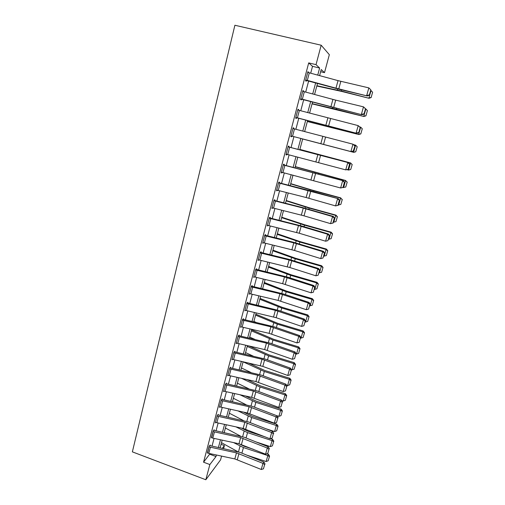 <?xml version="1.0" encoding="UTF-8"?>
<svg xmlns="http://www.w3.org/2000/svg" width="505" height="505" viewBox="0 0 505 505"><rect width="100%" height="100%" fill="white"/><g stroke="black" fill="none" stroke-linecap="round" stroke-linejoin="round"><path stroke-width="0.76" d="M221.045 444.337L224.409 445.568L223.608 448.547M221.581 456.103L220.571 459.866L205.819 479.75L132.367 451.861L234.894 25.25L321.18 45.216L316.023 64.646L308.7 62.904L203.559 462.195L210.023 453.648M321.18 45.216L329.336 54.679L324.513 72.644L321.224 69.545L319.608 75.611M320.643 71.716L324.513 72.644M212.031 446.073L214.063 438.39M216.064 430.822L218.141 422.988M220.136 415.426L222.257 407.434M224.252 399.884L226.41 391.735M228.405 384.198L230.602 375.878M232.597 368.353L234.844 359.869M236.832 352.357L239.118 343.709M241.106 336.204L243.435 327.385M245.417 319.892L247.803 310.897M249.779 303.423L252.203 294.251M254.179 286.789L256.654 277.434M258.629 269.992L261.148 260.454M263.118 253.024L265.687 243.303M267.65 235.886L270.276 225.975M272.233 218.577L274.909 208.47M276.86 201.091L279.587 190.783M281.537 183.422L284.315 172.918M286.259 165.577L289.094 154.871M291.031 147.548L293.916 136.64M295.861 129.286L298.764 118.309M300.759 110.778L303.669 99.788M305.708 92.08L308.618 81.071M310.708 73.181L312.519 66.338L308.7 62.904M308.467 72.581L307.924 71.634L305.525 80.737L306.188 81.223L306.383 80.472L305.645 80.289M303.48 91.487L303.612 90.982L302.937 90.546L300.563 99.554L301.245 99.939L301.441 99.195L300.709 99.012M298.537 110.191L298.695 109.598L298 109.257L295.652 118.17L296.359 118.46L296.549 117.722L295.823 117.539M293.651 128.706L293.834 128.018L293.121 127.778L290.792 136.596L291.518 136.792L291.713 136.06L290.987 135.87L350.893 151.569L352.97 144.196L354.99 145.939L353.266 151.008L354.99 145.939M289.649 147.245L287.73 154.517L286.177 154.107L288.096 146.835L348.482 162.705L288.828 146.974L289.024 146.248L288.286 146.103L285.981 154.833L286.733 154.934L286.897 154.296M284.864 165.375L282.958 172.571L281.411 172.161L283.311 164.965L343.375 180.796L284.069 165.009L284.258 164.289L283.501 164.239L281.222 172.88L281.992 172.887L282.131 172.357M280.117 183.315L278.236 190.442L276.702 190.031L278.577 182.905L338.318 198.705L311.635 191.155L279.36 182.861L279.543 182.154L278.766 182.191L276.513 190.745L277.302 190.663L277.415 190.227M275.427 201.078L273.565 208.129L272.037 207.719L273.893 200.668L303.259 208.098L332.561 216.569L333.319 216.43L302.823 207.637L274.695 200.535L274.878 199.828L274.082 199.961L271.848 208.426L272.744 207.915M270.781 218.659L268.938 225.64L267.416 225.23L269.26 218.248L298.493 225.571L327.587 234.206L328.37 233.973L302.059 226.114L270.074 218.027L270.257 217.333L269.443 217.548L267.233 225.924L268.123 225.426M266.185 236.062L264.355 242.974L262.846 242.564L264.67 235.652L293.777 242.867L322.67 251.654L323.465 251.345L293.386 242.236L265.504 235.343L265.687 234.655L264.854 234.958L262.663 243.252L263.547 242.76M261.634 253.289L259.822 260.132L258.32 259.721L260.125 252.879L289.106 259.993L317.796 268.931L318.617 268.534L288.74 259.28L260.978 252.487L261.161 251.806L260.309 252.191L258.137 260.403L259.014 259.923M257.127 270.345L255.334 277.119L253.838 276.708L255.625 269.935L284.479 276.948L312.974 286.032L313.813 285.552L288.052 277.251L255.814 269.253L253.661 277.384L254.501 276.904M255.808 269.253L256.679 268.786L256.496 269.462M252.664 287.231L250.89 293.942L249.407 293.525L251.174 286.821L279.896 293.733L308.202 302.962L309.06 302.407L283.475 293.96L252.487 286.385L252.064 286.266L252.241 285.596L251.351 286.146L249.23 294.2L249.981 293.702M248.245 303.953L246.49 310.594L245.013 310.184L246.762 303.537L275.364 310.354L303.473 319.722L304.351 319.091L278.943 310.506L248.094 303.025L247.671 302.912L247.841 302.249L246.939 302.874L244.837 310.846L245.531 310.341M243.871 320.505L242.135 327.082L240.664 326.672L242.4 320.094L270.876 326.811L298.796 336.317L299.692 335.604L274.461 326.893L243.738 319.501L243.322 319.387L243.492 318.731L242.57 319.438L240.487 327.328L241.131 326.817M239.54 336.898L237.823 343.406L236.359 342.996L238.076 336.488L266.432 343.11L294.162 352.749L295.078 351.96L270.017 343.116L239.433 335.819L239.01 335.705L239.187 335.055L238.246 335.831L236.182 343.646L236.782 343.135M235.254 353.128L233.55 359.579L232.092 359.169L233.79 352.717L262.026 359.244L289.573 369.022L290.508 368.158L265.611 359.181L235.166 351.979L234.749 351.859L234.92 351.215L233.96 352.073L231.921 359.812L232.483 359.295M231.006 369.205L229.32 375.587L227.869 375.177L229.554 368.795L257.67 375.228L285.035 385.132L285.981 384.198L261.255 375.095L230.936 367.981L230.526 367.861L230.69 367.223L229.725 368.151L227.698 375.815L228.228 375.297M226.802 385.119L225.129 391.444L223.683 391.034L225.356 384.715L253.346 391.053L280.534 401.084L281.5 400.08L256.938 390.857L226.751 383.825L226.341 383.712L226.505 383.08L225.52 384.078L223.519 391.665L224.018 391.148M222.636 400.888L220.982 407.15L219.542 406.74L221.196 400.478L249.072 406.733L276.077 416.884L277.056 415.811L252.664 406.468L222.604 399.524L222.2 399.404L222.364 398.78L221.36 399.853L219.378 407.371L219.852 406.847M218.507 416.505L216.866 422.71L215.439 422.3L217.081 416.095L244.837 422.262L271.665 432.533L272.662 431.39L248.428 421.927L218.501 415.072L218.091 414.952L218.255 414.334L217.245 415.47L215.275 422.919L215.73 422.401M214.423 431.971L212.801 438.119L211.38 437.709L212.996 431.56L240.639 437.639L267.296 448.03L268.307 446.824L244.237 437.248L214.436 430.468L214.032 430.355L214.189 429.742L213.16 430.948L211.652 437.803M210.377 447.291L208.767 453.376L207.353 452.966L208.956 446.881L236.485 452.871L262.966 463.375L263.995 462.107L240.077 452.417L210.402 445.726L210.004 445.606L210.162 445L209.12 446.269L207.605 453.061M205.819 479.75L209.853 464.549L215.995 456.545L216.405 455.005M203.559 462.195L209.853 464.549M222.333 448.276L224.409 445.568M317.5 83.483L314.565 94.467M312.507 102.162L309.578 113.133M307.57 120.644L304.641 131.603M302.678 138.938L299.768 149.827M297.811 157.137L294.958 167.824M293.001 175.153L290.198 185.632M288.235 192.979L285.483 203.262M283.513 210.629L280.818 220.717M278.848 228.102L276.203 237.994M274.221 245.398L271.627 255.101M269.645 262.518L267.101 272.037M265.112 279.467L262.619 288.803M260.63 296.252L258.181 305.411M256.186 312.873L253.788 321.849M251.787 329.323L249.438 338.129M247.437 345.622L245.127 354.257M243.12 361.757L240.86 370.222M238.852 377.734L236.63 386.035M234.623 393.559L232.445 401.702M230.431 409.233L228.298 417.212M226.284 424.755L224.188 432.583M222.168 440.133L220.123 447.802M317.74 75.1L319.621 68.036L316.023 64.646M218.419 447.443L220.47 439.767M222.484 432.211L224.573 424.383M226.587 416.84L228.714 408.854M230.722 401.317L232.893 393.174M234.901 385.65L237.116 377.342M239.124 369.83L241.384 361.359M243.385 353.853L245.689 345.218M247.684 337.725L250.038 328.919M252.033 321.439L254.425 312.456M256.42 304.995L258.863 295.835M260.845 288.38L263.339 279.044M265.321 271.608L267.865 262.082M269.84 254.665L272.429 244.957M274.404 237.552L277.043 227.654M279.019 220.268L281.708 210.175M283.671 202.808L286.417 192.519M288.38 185.171L291.177 174.68M293.134 167.351L295.981 156.657M297.931 149.347L300.835 138.458M302.798 131.117L305.721 120.158M307.722 112.64L310.651 101.663M312.702 93.968L315.638 82.978M312.519 66.338L319.621 68.036M209.859 454.273L215.995 456.545M307.835 71.994L308.574 72.171M302.874 90.799L303.612 90.982M297.963 109.408L298.695 109.598M293.108 127.828L293.834 128.018M286.007 154.738L286.733 154.934M281.272 172.691L281.992 172.887M276.589 190.461L277.302 190.663M271.949 208.054L272.656 208.256M267.353 225.464L268.06 225.666M262.808 242.703L263.509 242.911M258.308 259.766L259.002 259.98M309.319 72.802L307.318 80.39L305.727 79.979L307.728 72.398L338.034 80.636L368.846 87.889L370.847 89.833L369.344 95.148L370.847 89.833M307.318 80.39L335.976 88.173L367.312 95.975L339.512 89.385L306.383 80.472M369.105 94.953L366.699 95.502L368.846 87.889L370.613 89.631M367.312 95.975L369.344 95.148M316.818 86.033L341.519 91.386L369.016 98.273L341.311 91.033L316.9 85.724M371.15 97.414L372.614 92.257L371.15 97.414L368.953 97.951L371.036 90.572L370.664 90.483M371.036 90.572L372.614 92.257M371.175 97.541L369.016 98.273M304.326 91.708L302.343 99.214L300.759 98.803L302.741 91.298L335.686 100.129L363.499 106.858L365.506 108.733L364.017 113.991L365.506 108.733M302.343 99.214L362.009 114.768L301.441 99.195M363.77 113.84L361.378 114.389L363.499 106.858L365.26 108.569M362.009 114.768L364.017 113.991M299.383 110.412L297.42 117.842L295.848 117.431L297.805 110.002L358.209 125.625L360.216 127.437L358.752 132.632L360.216 127.437M297.42 117.842L356.764 133.358L296.549 117.722M358.493 132.518L356.107 133.074L358.209 125.625L359.964 127.311M356.764 133.358L358.752 132.632M290.987 135.864L292.925 128.516L352.97 144.196L354.725 145.85M353.266 151.008L350.893 151.569L351.568 151.752L291.713 136.06M351.568 151.752L353.532 151.083M312.052 103.866L363.865 116.485L336.305 109.269L312.109 103.658M365.967 115.708L367.413 110.601L365.967 115.708L363.77 116.257L365.835 108.954L365.469 108.865M365.835 108.954L367.413 110.601M365.999 115.796L363.865 116.485M307.337 121.516L358.765 134.513L307.362 121.408M360.835 133.812L362.268 128.762L360.835 133.812L358.651 134.38L360.69 127.153L359.737 126.906M360.69 127.153L362.268 128.762M360.879 133.869L358.765 134.513M302.665 138.995L353.721 152.358L302.665 138.989M355.754 151.74L357.224 146.766L355.754 151.74L353.576 152.314L355.596 145.162L353.91 144.72M357.174 146.74L355.596 145.162L357.224 146.766M355.81 151.759L353.721 152.358M288.828 146.974L288.109 146.778M348.374 169.345L345.729 169.869L347.787 162.572L349.536 164.201L348.097 169.308L349.536 164.201M287.73 154.517L345.729 169.869L348.097 169.308M349.813 164.251L348.482 162.705M350.729 169.484L352.193 164.523L350.729 169.484L348.557 170.071L347.213 169.712M348.557 170.071L350.558 162.989L299.869 149.455M352.13 164.529L350.558 162.989L352.193 164.523M299.882 149.398L350.716 162.976M284.069 165.009L283.349 164.813M343.261 187.412L340.623 187.98L342.661 180.758L344.404 182.362L342.977 187.412L344.404 182.362M282.958 172.571L340.623 187.98L342.977 187.412M344.688 182.374L343.375 180.796M279.36 182.861L278.646 182.665M338.211 205.295L335.566 205.907L337.586 198.755L339.328 200.334L337.914 205.333L339.328 200.334M278.236 190.442L306.144 197.531L335.566 205.907L337.914 205.333M339.619 200.308L338.318 198.705M274.695 200.535L273.981 200.334M333.205 222.995L330.567 223.646L332.561 216.569L334.297 218.116L332.902 223.065L334.297 218.116M273.565 208.129L304.023 215.837L330.567 223.646L332.902 223.065M334.6 218.059L333.319 216.43M270.074 218.027L269.373 217.825M268.938 225.64L299.263 233.241L325.618 241.207L327.587 234.206L329.323 235.721L327.941 240.62L329.323 235.721M329.632 235.627L328.37 233.973M325.618 241.207L327.941 240.62M265.504 235.343L264.803 235.141M264.355 242.974L294.548 250.474L320.713 258.585L322.67 251.654L324.399 253.15L323.03 257.998L324.399 253.15M324.715 253.024L323.465 251.345M320.713 258.585L323.03 257.998M345.748 187.046L347.206 182.103L345.748 187.046L343.002 187.488M343.583 187.645L345.565 180.639L295.242 166.751M347.137 182.147L345.565 180.639L347.206 182.103M295.286 166.606L345.748 180.537M340.824 204.437L342.276 199.507L340.824 204.437L338.306 204.948M338.666 205.049L340.629 198.105L313.908 190.839L290.665 183.889M342.201 199.582L340.629 198.105L342.276 199.507M290.728 183.643L311.736 189.975L340.831 197.922M335.945 221.651L337.397 216.733L335.945 221.651L333.439 222.175M333.792 222.276L335.737 215.401L309.18 208.079L286.127 200.851M337.308 216.847L335.737 215.401L335.964 215.13L337.397 216.733M286.221 200.51L309.54 207.845L335.964 215.13M331.116 238.695L332.561 233.796L331.116 238.695L328.616 239.231M328.97 239.332L330.895 232.527L304.49 225.148L281.639 217.655M332.46 233.941L330.895 232.527L331.141 232.174L332.561 233.796M281.752 217.219L304.875 224.832L331.141 232.174M326.331 255.574L327.77 250.688L326.331 255.574L323.844 256.117M324.191 256.218L326.097 249.483L299.85 242.046L277.188 234.295M327.669 250.865L326.097 249.483L326.369 249.047L327.77 250.688M277.327 233.771L300.254 241.649L326.369 249.047M260.978 252.487L260.283 252.279M259.822 260.132L289.876 267.53L315.865 275.793L317.796 268.931L319.526 270.402L318.169 275.2L319.526 270.402M319.848 270.238L318.617 268.534M315.865 275.793L318.169 275.2M321.597 272.283L323.036 267.41L321.597 272.283L319.116 272.839M319.463 272.94L321.35 266.274L295.261 258.787L272.788 250.77M322.916 267.625L321.35 266.274L321.647 265.756L323.036 267.41M272.946 250.164L295.677 258.308L321.647 265.756M255.334 277.119L282.642 283.684L311.061 292.824L312.974 286.032L314.697 287.478L313.359 292.225L314.697 287.478M315.032 287.282L313.813 285.552M311.061 292.824L313.359 292.225M316.906 288.835L318.339 283.974L316.906 288.835L314.432 289.397M314.779 289.498L316.648 282.895L290.71 275.358L268.426 267.094M318.213 284.22L316.648 282.895L316.963 282.301L318.339 283.974M268.609 266.394L291.151 274.802L316.963 282.301M252.064 286.266L251.458 286.082M250.89 293.942L278.078 300.399L306.308 309.685L308.202 302.962L309.925 304.382L308.593 309.085L309.925 304.382M310.259 304.155L309.06 302.407M306.308 309.685L308.593 309.085M312.26 305.222L313.693 300.38L312.26 305.222L309.799 305.796M310.146 305.897L311.995 299.358L286.202 291.77L264.102 283.261M313.561 300.652L311.995 299.358L312.33 298.689L313.693 300.38M264.311 282.478L286.663 291.139L312.33 298.689M247.671 302.912L247.134 302.741M246.49 310.594L276.153 317.695L301.599 326.381L303.473 319.722L305.19 321.117L303.877 325.776L305.19 321.117M305.538 320.864L304.351 319.091M301.599 326.381L303.877 325.776M307.665 321.451L309.085 316.622L307.665 321.451L305.209 322.038M305.55 322.139L307.381 315.663L281.739 308.025L259.822 299.269M308.946 316.925L307.381 315.663L307.741 314.912L309.085 316.622M260.056 298.404L282.219 307.318L307.741 314.912M243.322 319.387L242.842 319.229M242.135 327.082L269.089 333.351L296.94 342.914L298.796 336.317L300.507 337.687L299.206 342.302L300.507 337.687M300.866 337.403L299.692 335.604M296.94 342.914L299.206 342.302M303.107 337.529L304.528 332.713L303.107 337.529L300.658 338.116M256.13 322.398L253.895 321.439M300.999 338.224L302.817 331.81L277.321 324.128L255.581 315.133M304.382 333.041L302.817 331.81L303.196 330.983L304.528 332.713M255.833 314.186L277.819 323.345L303.196 330.983M239.01 335.705L238.575 335.56M237.823 343.406L264.664 349.58L292.326 359.276L294.162 352.749L295.873 354.1L294.579 358.664L295.873 354.1M296.233 353.778L295.078 351.96M292.326 359.276L294.579 358.664M298.6 353.449L300.014 348.646L298.6 353.449L296.157 354.049M254.861 339.385L249.716 337.094M296.498 354.15L298.291 347.8L272.946 340.067L251.383 330.844M299.856 349.005L298.291 347.8L298.695 346.903L300.014 348.646M251.654 329.822L273.464 339.215L298.695 346.903M234.749 351.859L234.352 351.726M233.55 359.579L262.821 366.403L287.755 375.48L289.573 369.022L291.278 370.342L290.003 374.868L291.278 370.342M291.65 369.995L290.508 368.158M287.755 375.48L290.003 374.868M230.526 367.861L230.16 367.735M229.32 375.587L255.934 381.578L283.229 391.533L285.035 385.132L286.733 386.432L285.47 390.908L286.733 386.432M287.111 386.054L285.981 384.198M283.229 391.533L285.47 390.908M226.341 383.712L226 383.592M225.129 391.444L251.635 397.347L278.747 407.421L280.534 401.084L282.232 402.365L280.982 406.796L282.232 402.365M282.617 401.961L281.5 400.08M278.747 407.421L280.982 406.796M222.2 399.404L221.884 399.297M220.982 407.15L247.374 412.964L274.31 423.158L276.077 416.884L277.775 418.14L276.532 422.534L277.775 418.14M278.16 417.711L277.056 415.811M274.31 423.158L276.532 422.534M294.131 369.218L295.539 364.427L294.131 369.218L291.505 369.767M253.131 356.082L245.569 352.597M292.035 369.931L293.815 363.638L268.609 355.861L247.223 346.411M295.375 364.818L293.815 363.638L294.232 362.672L295.539 364.427M248.99 345.976L269.146 354.939L294.232 362.672M289.706 384.835L291.114 380.057L289.706 384.835L287.616 385.561L286.619 385.246M251.048 372.526L241.459 367.962M287.616 385.561L289.378 379.324L264.317 371.51L243.101 361.833M290.937 380.473L289.378 379.324L289.813 378.289L291.114 380.057M248.258 362.925L264.866 370.512L289.813 378.289M285.319 400.307L286.72 395.541L285.319 400.307L283.236 401.039L281.796 400.585M248.687 388.73L237.394 383.188M283.236 401.039L284.984 394.866L260.062 387.007L241.541 378.34M286.543 395.989L284.984 394.866L285.439 393.761L286.72 395.541M247.04 379.577L260.63 385.94L285.439 393.761M280.976 415.634L282.377 410.887L280.976 415.634L278.899 416.373L276.626 415.647M246.112 404.726L233.361 398.268M278.899 416.373L280.628 410.256L255.846 402.359L239.957 394.746M282.188 411.354L280.628 410.256L281.102 409.088L282.377 410.887M245.443 395.964L256.433 401.229L281.102 409.088M216.866 422.71L243.151 428.429L269.916 438.75L271.665 432.533L273.356 433.77L272.126 438.119L273.356 433.77M273.754 433.309L272.662 431.39M269.916 438.75L272.126 438.119M276.671 430.815L278.066 426.081L276.671 430.815L274.606 431.567L265.882 428.745M243.372 420.513L229.365 413.216M274.606 431.567L276.317 425.507L251.673 417.566L238.063 410.912M277.876 426.58L276.317 425.507L276.809 424.269L278.066 426.081M243.543 412.118L252.273 416.373L276.809 424.269M212.801 438.119L238.972 443.75L265.561 454.184L267.296 448.03L268.982 449.242L267.764 453.553L268.982 449.242M269.386 448.756L268.307 446.824M265.561 454.184L267.764 453.553M272.41 445.858L273.805 441.136L272.41 445.858L270.345 446.616L255.997 441.925M240.494 436.112L225.407 428.025M270.345 446.616L272.043 440.613L247.532 432.633L235.93 426.858M273.603 441.66L272.043 440.613L272.555 439.312L273.805 441.136M241.39 428.044L248.157 431.371L265.592 437.046M270.402 438.611L272.555 439.312M208.767 453.376L234.831 458.925L261.249 469.473L262.966 463.375L264.652 464.575L263.446 468.836L264.652 464.575M265.062 464.057L263.995 462.107M261.249 469.473L263.446 468.836M268.187 460.762L269.575 456.053L268.187 460.762L266.129 461.526L246.831 455.15M237.615 451.584L221.487 442.696M266.129 461.526L267.814 455.579L243.435 447.563L233.6 442.595M269.367 456.602L267.814 455.579L268.338 454.216L269.575 456.053M239.048 443.769L244.073 446.237L253.39 449.298M267 453.774L268.338 454.216M338.034 80.636L335.976 88.173M340.824 81.343L338.767 88.88M341.311 91.033L341.626 89.884M337.365 90.111L337.687 88.937M332.909 99.416L330.876 106.871M335.686 100.129L333.647 107.584M327.84 118L325.826 125.379M330.598 118.713L328.578 126.098M322.821 136.394L320.827 143.698M325.567 137.114L323.566 144.417M294.491 128.927L292.546 136.274M336.305 109.269L336.513 108.506M332.385 108.322L332.599 107.54M331.343 127.329L331.45 126.938M327.461 126.345L327.568 125.947M317.853 154.599L315.884 161.827M320.587 155.319L318.605 162.547M312.942 172.615L310.992 179.767M315.65 173.335L313.693 180.493M308.075 190.448L306.144 197.531M310.771 191.174L308.833 198.257M303.259 208.098L301.346 215.111M305.942 208.83L304.023 215.837M298.493 225.571L296.599 232.515M301.157 226.303L299.263 233.241M293.777 242.867L291.903 249.741M296.429 243.606L294.548 250.474M318.541 173.972L318.693 173.43M314.722 172.931L314.88 172.375M313.668 191.73L313.908 190.839M309.874 190.669L310.127 189.76M308.839 209.31L309.18 208.079M305.077 208.23L305.424 206.968M304.06 226.713L304.49 225.148M300.323 225.615L300.765 224.012M299.332 243.94L299.85 242.046M295.621 242.829L296.151 240.891M289.106 259.993L287.25 266.798M291.738 260.731L289.876 267.53M294.649 260.997L295.261 258.787M290.962 259.867L291.581 257.6M284.479 276.948L282.642 283.684M287.099 277.687L285.256 284.422M290.015 277.883L290.71 275.358M286.354 276.734L287.061 274.146M279.896 293.733L278.078 300.399M282.503 294.472L280.679 301.144M285.426 294.604L286.202 291.77M281.784 293.437L282.579 290.539M275.364 310.354L273.565 316.957M277.958 311.093L276.153 317.695M280.881 311.162L281.739 308.025M277.264 309.982L278.141 306.769M270.876 326.811L269.089 333.351M273.451 327.556L271.665 334.095M276.38 327.556L277.321 324.128M272.788 326.356L273.748 322.846M266.432 343.11L264.664 349.58M268.995 343.855L267.221 350.325M271.924 343.791L272.946 340.067M268.357 342.579L269.399 338.767M262.026 359.244L260.277 365.658M264.576 359.996L262.821 366.403M257.67 375.228L255.934 381.578M260.201 375.979L258.465 382.329M253.346 391.053L251.635 397.347M255.871 391.804L254.148 398.098M249.072 406.733L247.374 412.964M251.578 407.484L249.874 413.715M267.511 359.869L268.609 355.861M263.964 358.638L265.087 354.535M263.137 375.789L264.317 371.51M259.614 374.546L260.814 370.159M258.812 391.558L260.062 387.007M255.309 390.302L256.584 385.637M254.52 407.181L255.846 402.359M251.042 405.906L252.393 400.97M244.837 422.262L243.151 428.429M247.33 423.013L245.645 429.187M250.278 422.653L251.673 417.566M246.819 421.366L248.239 416.158M240.639 437.639L238.972 443.75M243.126 438.397L241.453 444.507M246.068 437.974L247.532 432.633M242.634 436.673L244.13 431.201M236.485 452.871L234.831 458.925M238.953 453.629L237.299 459.689M241.901 453.155L243.435 447.563M238.486 451.842L240.052 446.111"/></g></svg>
